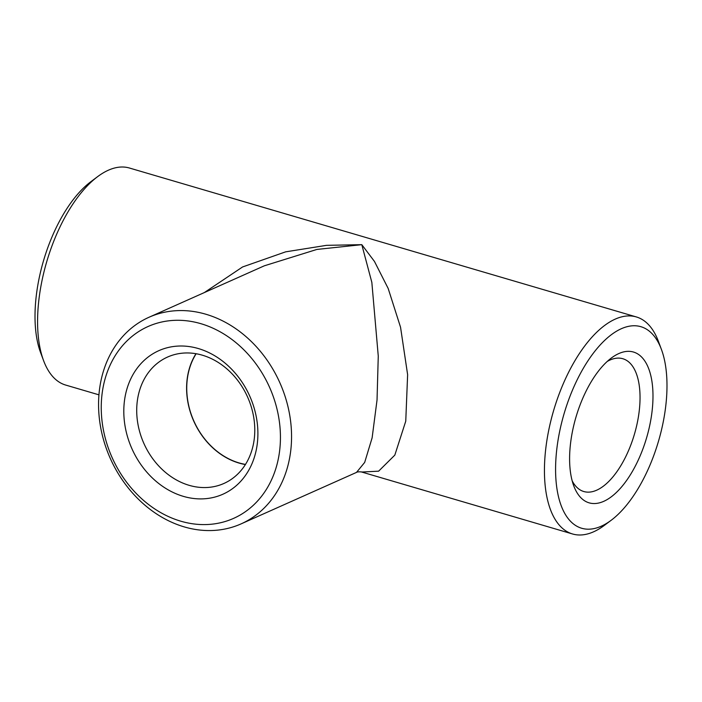 <?xml version="1.0" encoding="UTF-8"?>
<svg xmlns="http://www.w3.org/2000/svg" width="702" height="702" viewBox="0 0 702 702"><rect width="100%" height="100%" fill="white"/><g stroke="black" fill="none" stroke-linecap="round" stroke-linejoin="round"><path stroke-width="1.05" d="M99.166 392.392A113.11 92.839 66 0 1 148.982 317.269A113.11 92.839 66 0 1 205.861 314.233A113.11 92.839 66 0 1 289.777 415.505A113.11 92.839 66 0 1 241.146 523.859A113.11 92.839 66 0 1 141.172 501.842A113.11 92.839 66 0 1 99.166 392.392M241.146 523.859L356.519 472.393L364.689 462.399L372.13 437.802L377.035 400.008L378.264 356.116L371.841 282.371L361.802 244.665L316.892 249.438L264.364 265.795L148.982 317.269M611.17 520.279L604.317 525.403A113.11 52.957 -73.6 0 1 572.551 533.976A113.11 52.957 -73.6 0 1 548.525 431.256A113.11 52.957 -73.6 0 1 615.233 319.12A113.11 52.957 -73.6 0 1 636.319 316.935A113.11 52.957 -73.6 0 1 658.397 341.33L661.389 349.35A105.028 49.175 106.4 0 0 621.314 328.729A105.028 49.175 106.4 0 0 555.817 460.644A105.028 49.175 106.4 0 0 611.17 520.279A105.028 49.175 106.4 0 0 661.389 349.35M204.326 292.576L242.585 266.953L285.653 251.842L326.483 245.34L361.802 244.665L374.464 261.442L388.18 288.469L400.552 327.264L407.625 374.692L405.756 421.165L394.822 455.115L378.624 471.174L361.705 472.034M636.319 316.935L129.449 168.024A113.11 52.957 106.4 0 0 108.371 170.209A113.11 52.957 106.4 0 0 97.683 176.597A113.11 52.957 106.4 0 0 43.603 360.67A113.11 52.957 106.4 0 0 65.681 385.065L98.947 394.84M43.603 360.67L40.611 352.65A105.028 49.175 -73.6 0 1 90.83 181.721L97.683 176.597M245.498 464.408A69.042 56.669 66 0 1 193.884 421.095A69.042 56.669 66 0 1 196.139 353.747M618.787 353.58A78.598 36.794 -73.6 0 1 644.462 444.541A78.598 36.794 -73.6 0 1 573.788 485.924A78.598 36.794 -73.6 0 1 611.363 358.02A78.598 36.794 -73.6 0 1 618.787 353.58M607.256 361.433A69.208 32.397 -73.6 0 1 609.933 360.065A69.208 32.397 -73.6 0 1 622.832 358.731A69.208 32.397 -73.6 0 1 634.415 434.266A69.208 32.397 -73.6 0 1 583.818 491.532A69.208 32.397 -73.6 0 1 572.174 480.835M101.808 396.279A105.028 86.206 -114 0 0 226.685 521.033A105.028 86.206 -114 0 0 244.059 350.008A105.028 86.206 -114 0 0 101.808 396.279M198.359 348.552A78.598 64.514 66 0 1 244.805 476.342A78.598 64.514 66 0 1 129.387 442.435A78.598 64.514 66 0 1 198.359 348.552M202.351 355.194A69.208 56.809 66 0 1 253.694 417.163A69.208 56.809 66 0 1 223.938 483.459A69.208 56.809 66 0 1 143.866 443.401A69.208 56.809 66 0 1 167.55 357.055A69.208 56.809 66 0 1 202.351 355.194M245.41 464.548A69.208 56.809 66 0 1 193.761 421.147A69.208 56.809 66 0 1 195.972 353.711M356.519 472.393C357.423 471.428 363.101 472.016 361.732 472.042L572.551 533.976"/></g></svg>
